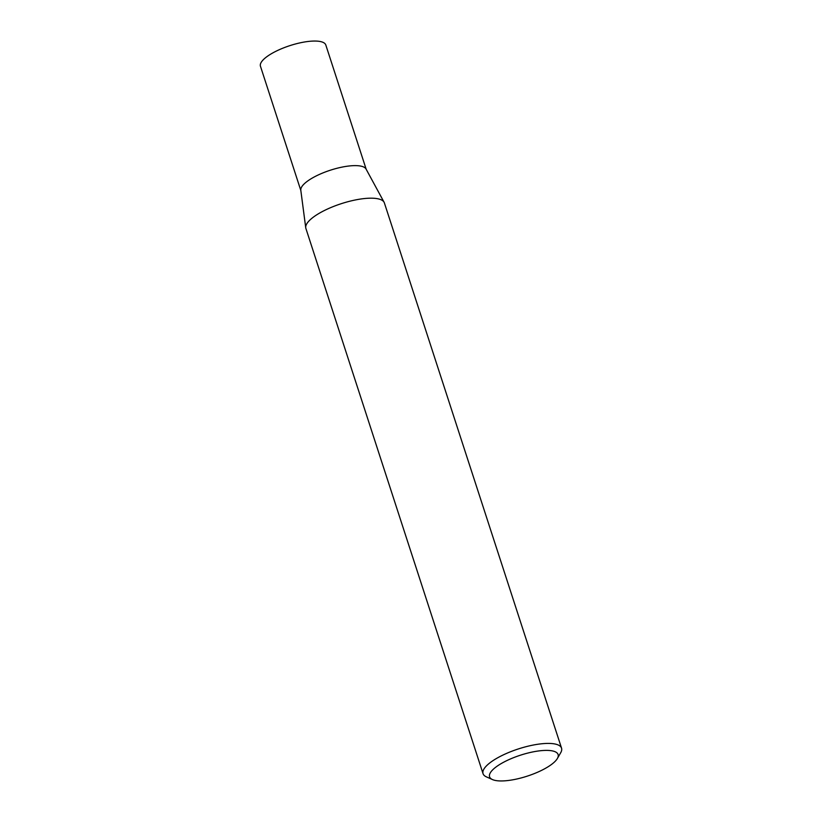 <?xml version="1.0" encoding="UTF-8"?>
<svg xmlns="http://www.w3.org/2000/svg" width="822" height="822" viewBox="0 0 822 822"><rect width="100%" height="100%" fill="white"/><g stroke="black" fill="none" stroke-linecap="round" stroke-linejoin="round"><path stroke-width="1.23" d="M492.481 779.575L486.377 776.852A41.275 12.618 -18 0 1 483.048 773.677L305.887 228.444A41.275 12.618 -18 0 1 305.733 227.745L300.801 190.231A34.36 10.501 -18 0 1 320.672 173.863A34.36 10.501 -18 0 1 357.241 165.674A34.36 10.501 -18 0 1 366.047 169.024L384.11 202.284A41.275 12.618 -18 0 1 384.388 202.942L561.549 748.174A41.275 12.618 -18 0 1 560.717 752.695L557.378 758.49A36.024 11.015 162 0 0 548.623 750.445A36.024 11.015 162 0 0 504.492 761.778A36.024 11.015 162 0 0 492.481 779.575A36.024 11.015 162 0 0 499.057 780.9A36.024 11.015 162 0 0 533.016 774.098A36.024 11.015 162 0 0 557.378 758.49M300.842 190.529L260.451 66.243A34.36 10.501 -18 0 1 279.346 49.669A34.36 10.501 -18 0 1 316.758 41.1A34.36 10.501 -18 0 1 325.81 45.005L366.191 169.291M305.733 227.745A41.275 12.618 -18 0 1 329.601 208.089A41.275 12.618 -18 0 1 373.527 198.246A41.275 12.618 -18 0 1 384.11 202.284M483.048 773.677A41.275 12.618 -18 0 1 505.736 753.774A41.275 12.618 -18 0 1 550.678 743.478A41.275 12.618 -18 0 1 561.549 748.174"/></g></svg>
